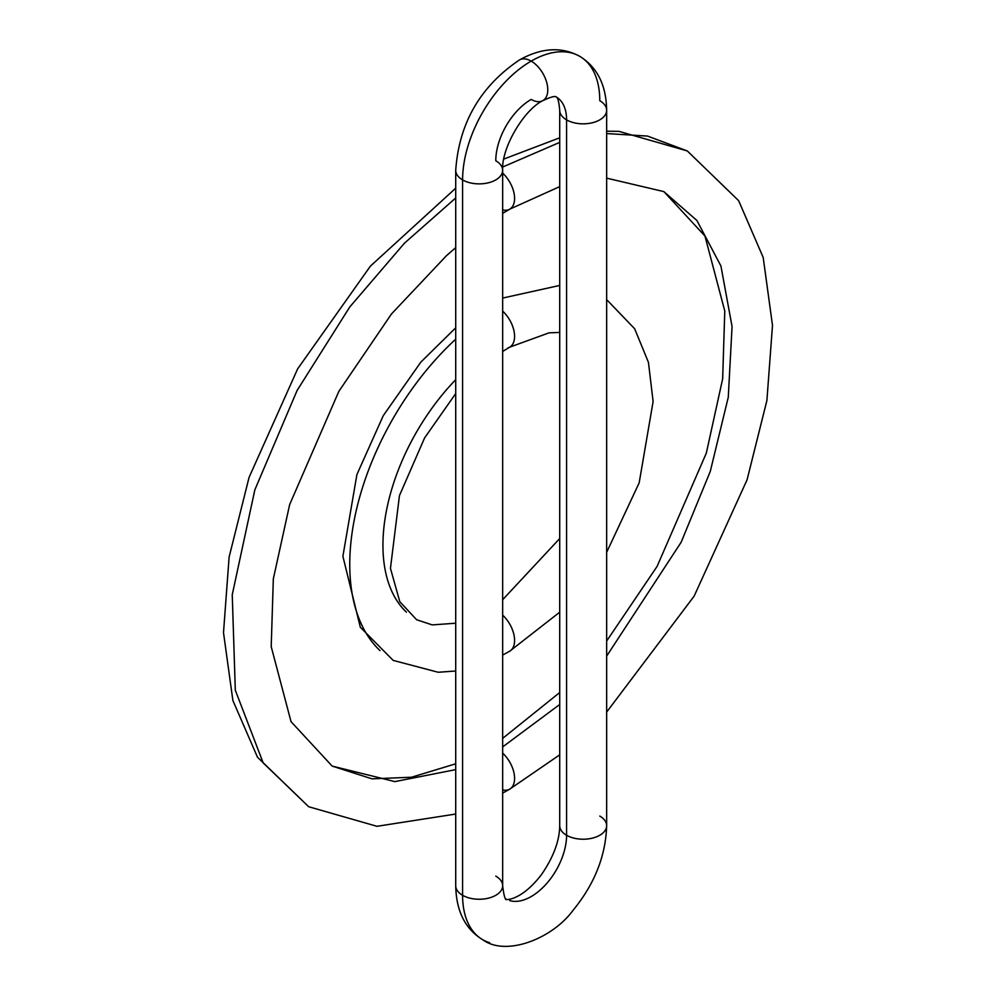 <?xml version="1.0" encoding="UTF-8"?>
<svg xmlns="http://www.w3.org/2000/svg" width="996" height="996" viewBox="0 0 996 996"><rect width="100%" height="100%" fill="white"/><g stroke="black" fill="none" stroke-linecap="round" stroke-linejoin="round"><path stroke-width="1.49" d="M502.656 615.155A23.468 13.546 60 0 1 509.628 651.235L510.126 650.936M502.656 311.126A23.468 13.546 60 0 1 509.628 347.193A23.468 13.546 60 0 1 508.01 347.878M509.628 347.193A23.468 13.546 -120 0 0 510.126 320.749M455.72 339.175A209.658 121.039 120 0 0 380.036 650.625A209.658 121.039 -60 0 1 420.685 377.409M509.628 651.235A23.468 13.546 -120 0 0 508.01 621.367M455.72 379.688A162.709 93.948 120 0 0 406.443 612.167M509.628 789.206A23.468 13.546 -120 0 0 502.656 753.125A23.468 13.546 60 0 1 509.628 789.206A23.468 13.546 60 0 1 502.656 789.903M606.651 712.09L694.137 596.143L747.087 479.761L766.895 400.541L772.498 325.343L763.185 257.441L738.634 200.657L687.302 150.944L647.549 136.079L606.651 133.564L647.549 136.079L687.302 150.944L619.026 131.372L606.651 131.198M559.715 142.378L502.768 166.979L559.715 142.378M509.628 209.235A23.468 13.546 -120 0 0 502.656 173.155A23.468 13.546 60 0 1 509.628 209.235A23.468 13.546 60 0 1 502.656 209.932M606.651 641.051L657.111 566.375L706.326 453.118L722.66 378.791L724.777 311.001L704.956 236.04L663.834 191.593L696.901 220.49L720.93 266.007L732.06 326.514L728.275 397.255L710.273 471.432L681.164 542.222L606.651 656.115L681.164 542.222L710.273 471.432L728.275 397.255L732.06 326.514L720.93 266.007L696.901 220.49L663.834 191.593L606.651 178.147M559.715 704.483L502.656 746.913L559.715 704.483M455.72 197.98L404.476 243.161L349.783 306.955L297.107 390.457L254.839 489.858L232.242 594.749L235.305 690.191L263.168 762.886L308.685 806.735L263.168 762.886L235.305 690.191L232.242 594.749L254.839 489.858L297.107 390.457L349.783 306.955L404.476 243.161L455.72 197.98M455.72 769.634L394.864 781.611L332.154 766.086L394.864 781.611L455.72 769.634M495.784 876.131A23.468 13.546 180 0 1 502.656 885.606A23.468 13.546 180 0 1 488.252 898.205A23.468 13.546 180 0 1 462.592 895.292A96.998 56 120 0 0 489.646 942.702A96.998 56 -60 0 1 462.592 895.292A23.468 13.546 0 0 0 488.165 898.23A23.468 13.546 0 0 0 502.656 885.705C503.802 894.993 504.96 899.45 506.155 899.052C502.183 899.649 519.09 903.671 541.413 874.687C553.44 857.245 559.54 840.898 559.715 825.672A23.468 13.546 0 0 0 566.587 835.258A50.061 28.909 -60 0 1 546.904 883.24A50.061 28.909 -60 0 1 509.74 900.596A50.061 28.909 120 0 0 546.904 883.24A50.061 28.909 120 0 0 566.587 835.258A23.468 13.546 0 0 0 592.159 838.184A23.468 13.546 0 0 0 606.651 825.672C605.755 855.763 594.624 883.9 573.26 910.058C552.556 938.668 505.993 956.907 482.687 939.701C465.182 929.044 456.193 911.054 455.72 885.705A23.468 13.546 0 0 0 462.592 895.292A23.468 13.546 180 0 1 455.72 885.818M599.779 816.085A23.468 13.546 180 0 1 606.651 825.56A23.468 13.546 180 0 1 592.247 838.171A23.468 13.546 180 0 1 566.587 835.258L566.587 119.869A23.468 13.546 0 0 0 592.247 122.782A23.468 13.546 0 0 0 606.651 110.183M542.82 100.646A23.468 13.546 60 0 1 531.179 99.426A50.061 28.909 120 0 0 495.784 160.742A23.468 13.546 180 0 1 502.656 170.328A23.468 13.546 180 0 1 488.165 182.841A23.468 13.546 180 0 1 462.592 179.915A96.998 56 -60 0 1 531.179 61.105A23.468 13.546 -120 0 0 519.551 59.885A23.468 13.546 60 0 1 531.179 61.105A96.998 56 -60 0 1 579.684 56.299A96.998 56 120 0 0 531.179 61.105A23.468 13.546 60 0 1 546.543 81.871A23.468 13.546 60 0 1 542.82 100.646A23.468 13.546 -120 0 0 546.543 81.871A23.468 13.546 -120 0 0 531.179 61.105A96.998 56 120 0 0 462.592 179.915A23.468 13.546 0 0 0 488.252 182.828A23.468 13.546 0 0 0 502.656 170.216M606.651 825.672L606.651 110.282C606.253 85.108 597.264 67.118 579.684 56.299A96.998 56 -60 0 1 599.779 100.708A23.468 13.546 180 0 1 606.651 110.282A23.468 13.546 180 0 1 592.159 122.807A23.468 13.546 180 0 1 566.587 119.869A50.061 28.909 120 0 0 556.216 96.948A50.061 28.909 -60 0 1 566.587 119.869L566.587 835.258A23.468 13.546 180 0 1 559.715 825.784M455.72 170.441A23.468 13.546 0 0 0 462.592 179.915L462.592 895.292L462.592 179.915A23.468 13.546 180 0 1 455.72 170.328L455.72 885.705M559.715 110.394A23.468 13.546 0 0 0 566.587 119.869A23.468 13.546 180 0 1 559.715 110.282C558.943 101.779 557.772 97.334 556.216 96.948C555.108 95.79 550.676 97.01 542.92 100.596C523.423 110.108 501.15 148.678 502.656 170.328L502.656 885.705M502.656 655.069L509.728 651.185L559.715 612.191M606.651 552.319L639.171 482.848L653.115 401.513L648.433 362.332L634.664 328.767L606.651 299.622M502.656 351.476L509.728 347.143L549.082 332.838L559.715 332.415M455.72 393.545L424.582 437.954L399.458 495.585L390.457 568.355L399.794 601.684L416.639 619.749L432.202 624.89L455.72 623.222M455.72 327.821L420.872 362.083L383.261 415.668L356.917 474.544L342.885 556.316L360.315 627.219L393.171 660.398L438.203 672.263L455.72 671.005M559.715 285.441L502.656 298.065M502.656 599.716L559.715 538.537M502.656 793.127L509.728 789.143L559.715 754.844M502.656 213.381L509.728 209.172L559.715 186.626M455.72 247.618L446.407 255.748L391.503 313.939L338.877 391.304L289.662 504.561L273.327 578.888L271.211 646.678L291.031 721.639L332.154 766.086L372.018 778.847L411.522 777.229L455.72 763.808M455.72 188.182L370.4 266.131L297.655 368.844L249.075 477.383L229.117 557.05L223.502 632.659L232.89 700.512L257.491 757.234L308.685 806.735L376.974 826.307L455.72 814.043M559.715 137.809L503.839 159.049M502.656 738.372L559.715 692.544M579.684 56.299C561.52 46.488 541.451 47.696 519.451 59.947C480.284 86.391 459.044 123.18 455.72 170.328M559.715 110.282L559.715 825.672"/></g></svg>
